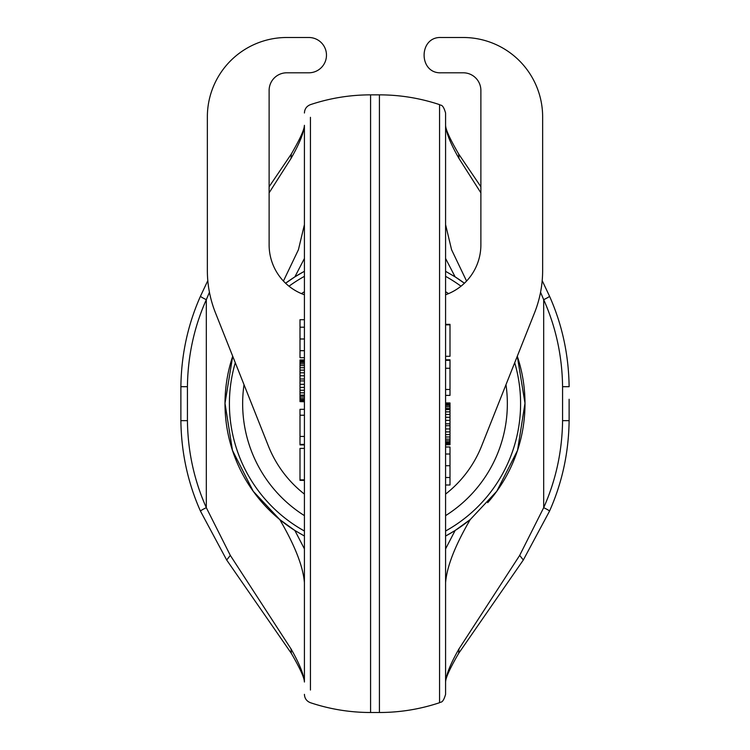 <?xml version="1.0" encoding="UTF-8"?>
<svg xmlns="http://www.w3.org/2000/svg" width="750" height="750" viewBox="0 0 750 750"><rect width="100%" height="100%" fill="white"/><g stroke="black" fill="none" stroke-linecap="round" stroke-linejoin="round"><path stroke-width="1.12" d="M304.416 548.888L294.872 530.484A150 150 0 0 1 232.706 356.212L225 403.322L232.463 450.394L253.238 491.269L279.75 519.553L294.872 530.484L304.416 536.025M294.872 276.872L285.591 283.238A150 150 0 0 1 303.084 272.044L294.872 276.872L304.416 258.469M455.119 276.863A150 150 0 0 1 464.409 283.238L455.128 276.872L445.584 258.459M445.584 582.703C446.897 566.466 455.119 545.419 470.25 519.553L496.772 491.269L517.528 450.413L525 403.247L517.294 356.212A150 150 0 0 1 487.697 502.669M470.466 519.375A150 150 0 0 1 446.916 535.312L455.128 530.484L470.25 519.553M304.416 271.322L303.084 272.044M445.584 271.322L455.128 276.872M445.584 536.025L446.916 535.312M289.003 286.2A145.584 145.584 0 0 1 304.416 276.347M445.584 276.347A145.584 145.584 0 0 1 460.997 286.2M514.706 362.709A145.584 145.584 0 0 1 445.584 531.009M304.416 531.009A145.584 145.584 0 0 1 235.294 362.709M466.566 281.053L451.575 249.722L445.584 224.644L445.584 125.316M480.881 192.844L458.981 158.447C450.656 143.916 446.184 132.881 445.584 125.334C445.594 129.403 449.962 138.966 458.681 154.012L480.881 186.75M540.553 292.275L543.684 299.672C548.053 297.572 549.928 296.372 549.3 296.053M542.194 280.641L549.497 296.147C562.172 324.591 568.706 354.769 569.119 386.691L562.575 386.691C562.191 356.081 555.891 327.066 543.684 299.672L543.684 507.684L519.684 555.394L458.981 648.9C450.656 663.431 446.184 674.475 445.584 682.022L445.584 682.041C445.594 677.944 449.953 668.391 458.681 653.334L458.981 648.9M445.584 548.888L455.128 530.484M209.447 292.275L206.316 299.672C194.109 327.066 187.809 356.081 187.425 386.691L187.425 420.666C187.809 451.275 194.109 480.281 206.316 507.684L230.316 555.394L291.019 648.9C299.344 663.431 303.816 674.475 304.416 682.022L304.416 582.703C303.122 566.512 294.9 545.466 279.75 519.553M283.434 281.053L298.416 249.75L304.416 224.644L304.416 125.334C303.816 132.881 299.344 143.916 291.019 158.447L269.119 192.844M301.472 293.625A132.356 132.356 0 0 1 304.416 291.722M445.584 291.722A132.356 132.356 0 0 1 448.528 293.625M505.978 384.675A132.356 132.356 0 0 1 445.584 515.634M304.416 515.634A132.356 132.356 0 0 1 244.022 384.675M304.416 206.034L304.416 319.697L300 319.697L300 327.206L304.416 327.206L304.416 319.697M439.566 650.147L439.566 702.712C440.391 701.503 442.734 704.278 445.584 694.341L445.584 113.006C442.734 103.078 440.391 105.853 439.566 104.644L439.566 650.091M458.981 158.447L458.681 154.012M569.119 399.262L569.119 420.666L562.575 420.666C562.191 451.275 555.891 480.281 543.684 507.684C548.053 509.775 549.928 510.984 549.3 511.303M519.684 555.394L523.312 560.016L458.681 653.334M304.416 601.322L304.416 327.206M291.019 648.9L291.319 653.334C300.047 668.391 304.406 677.944 304.416 682.022L304.416 125.316M291.319 653.334L226.688 560.016L230.316 555.394M200.7 296.053C200.072 296.372 201.947 297.572 206.316 299.672L206.316 507.684C201.947 509.775 200.072 510.984 200.7 511.303M291.019 158.447L291.319 154.012L269.119 186.75M445.584 324.844L450 324.844L450 356.297L445.584 356.297M445.584 324.347L450 324.347L450 324.844M445.584 359.803L450 359.803L450 395.391L445.584 395.391M445.584 360.3L450 360.3M445.584 368.269L450 368.269M445.584 389.475L450 389.475M445.584 402.947L450 402.947L450 444.731L445.584 444.731M445.584 403.087L450 403.087M445.584 403.538L450 403.538M445.584 404.316L450 404.316M445.584 405.356L450 405.356M445.584 406.772L450 406.772M445.584 408.45L450 408.45M445.584 409.594L450 409.594M445.584 411.872L450 411.872M445.584 414.459L450 414.459M445.584 417.281L450 417.281M445.584 420.375L450 420.375M445.584 423.788L450 423.788M445.584 425.7L450 425.7M445.584 428.934L450 428.934M445.584 431.897L450 431.897M445.584 434.578L450 434.578M445.584 436.988L450 436.988M445.584 439.125L450 439.125M445.584 440.766L450 440.766M445.584 442.181L450 442.181M445.584 443.269L450 443.269M445.584 444.094L450 444.094M445.584 444.544L450 444.544M445.584 447L450 447L450 485.006L445.584 485.006M445.584 454.012L450 454.012M445.584 465.712L450 465.712M445.584 477.497L450 477.497M569.119 408.084L569.119 420.666C568.706 452.578 562.172 482.756 549.497 511.2L523.312 560.016M304.416 480.356L300 480.356L300 448.406L304.416 448.406M304.416 479.859L300 479.859M304.416 409.312L300 409.312L300 415.228L304.416 415.228M304.416 436.434L300 436.434L300 415.228M304.416 444.403L300 444.403L300 436.434M304.416 444.9L300 444.9L300 444.403M304.416 359.972L300 359.972L304.416 360.159M304.416 360.609L300 360.159M304.416 361.434L300 361.434L300 360.609M304.416 362.522L300 362.522L300 361.434M304.416 363.938L300 363.938L300 362.522M304.416 365.569L300 365.569L300 363.938M304.416 367.716L300 367.716L300 365.569M304.416 370.125L300 370.125L300 367.716M304.416 372.806L300 372.806L300 370.125M304.416 375.769L300 375.769L300 372.806M304.416 379.003L300 379.003L300 375.769M304.416 380.916L300 380.916L300 379.003M304.416 384.328L300 384.328L300 380.916M304.416 387.422L300 387.422L300 384.328M304.416 390.244L300 390.244L300 387.422M304.416 392.831L300 392.831L300 390.244M304.416 395.109L300 395.109L300 392.831M304.416 396.253L300 396.253L300 395.109M304.416 397.931L300 397.931L300 396.253M304.416 399.347L300 399.347L300 397.931M304.416 400.387L300 400.387L300 399.347M304.416 401.166L300 401.166L300 400.387M304.416 401.616L300 401.166M304.416 401.756L300 401.616M304.416 338.991L300 338.991L300 327.206M304.416 350.691L300 350.691L300 338.991M304.416 357.703L300 357.703L300 350.691M187.425 420.666L180.881 420.666L180.881 408.084M187.425 386.691L180.881 386.691L180.881 420.666C181.294 452.578 187.828 482.756 200.503 511.2L226.688 560.016M180.881 399.262L180.881 386.691C181.294 354.769 187.828 324.591 200.503 296.147L207.806 280.641M445.584 494.091A114.703 114.703 0 0 0 481.603 446.034L534.544 312.806A114.703 114.703 0 0 0 542.644 270.441L542.644 116.916A79.416 79.416 0 0 0 463.238 37.5L441.178 37.5C418.416 36.422 418.416 73.875 441.178 72.797L463.238 72.797A17.644 17.644 0 0 1 480.881 90.441L480.881 244.856A52.941 52.941 0 0 1 445.584 294.769M304.416 494.091A114.703 114.703 0 0 1 268.397 446.034L215.456 312.806A114.703 114.703 0 0 1 207.356 270.441L207.356 116.916A79.416 79.416 0 0 1 286.762 37.5L308.822 37.5A17.644 17.644 0 0 1 326.475 55.144A17.644 17.644 0 0 1 308.822 72.797L286.762 72.797A17.644 17.644 0 0 0 269.119 90.441L269.119 244.856A52.941 52.941 0 0 0 304.416 294.769M562.575 386.691L562.575 420.666M439.566 702.712C420.038 709.219 399.994 712.481 379.416 712.5L379.416 94.856C399.994 94.875 420.038 98.138 439.566 104.634M310.434 690.037L310.434 117.319M304.416 113.006C304.631 108.928 306.637 106.144 310.434 104.644C329.962 98.138 350.006 94.875 370.584 94.856L370.584 712.5C350.006 712.481 329.962 709.219 310.434 702.712C306.637 701.213 304.631 698.419 304.416 694.341M304.416 125.334L304.416 125.334C304.406 129.403 300.038 138.966 291.319 154.012M569.119 420.666L569.119 413.991M370.584 94.856L379.416 94.856M370.584 712.5L379.416 712.5"/></g></svg>
